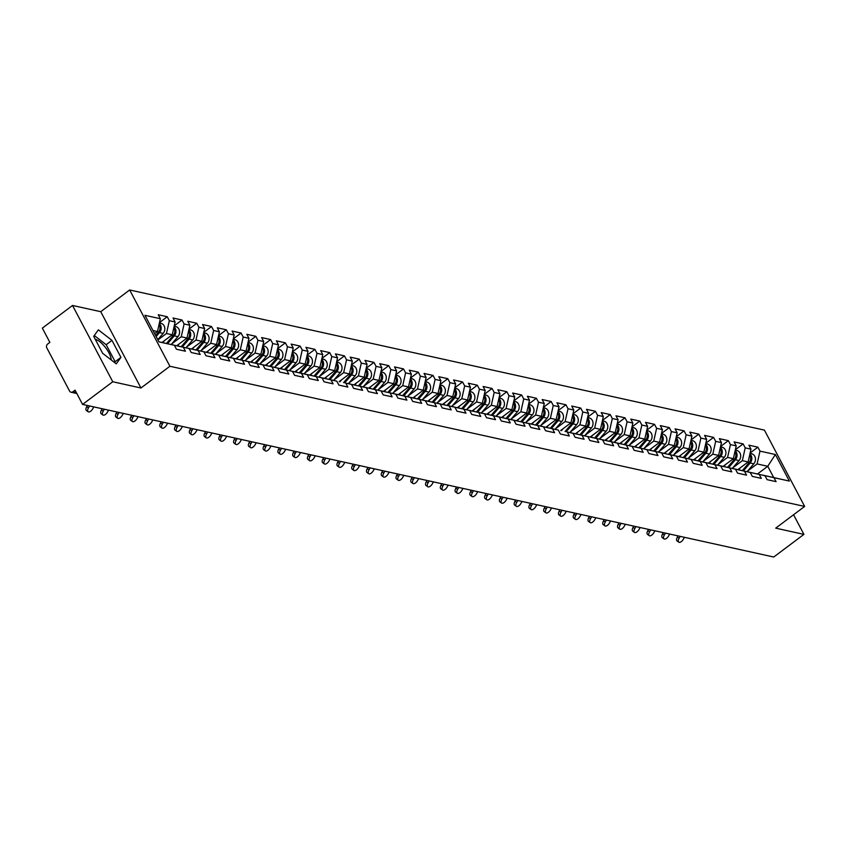 <?xml version="1.0" encoding="UTF-8"?>
<svg xmlns="http://www.w3.org/2000/svg" width="847" height="847" viewBox="0 0 847 847"><rect width="100%" height="100%" fill="white"/><g stroke="black" fill="none" stroke-linecap="round" stroke-linejoin="round"><path stroke-width="1.27" d="M111.211 359.943A14.473 5.368 53.1 0 0 105.483 347.535A14.473 5.368 53.1 0 0 95.256 339.298M72.524 305.46L112.757 381.753L140.962 387.99L100.74 311.685L72.524 305.46L42.35 328.117L49.867 342.379L47.665 344.041A2.785 2.372 -77.5 0 0 46.807 347.873L69.57 391.06A2.785 2.372 -77.5 0 0 72.853 391.801L75.055 390.149L82.572 404.411L773.735 557.03L803.919 534.383L793.565 514.743M100.74 311.685L129.676 289.97L764.428 430.128L804.65 506.432L169.898 366.264L129.676 289.97M154.63 333.654L157.478 331.516L160.348 318.716L144.964 315.317L158.961 341.87L174.344 345.269L176.441 349.239L185.429 351.219L183.333 347.249L172.386 344.824M160.348 318.716L158.251 314.745L167.251 316.736L159.49 322.559M157.934 339.912L166.467 333.506L169.336 320.706L167.251 316.736M169.336 320.706L175.117 321.976L173.021 318.006L182.01 319.997L174.249 325.82M171.655 343.956L181.237 336.767L184.106 323.967L182.01 319.997M184.106 323.967L189.876 325.237L187.79 321.267L196.779 323.258L189.019 329.081M186.425 347.217L196.006 340.028L198.876 327.228L196.779 323.258M198.876 327.228L204.646 328.498L202.549 324.528L211.549 326.519L203.788 332.342M201.194 350.478L210.765 343.289L213.635 330.489L211.549 326.519M213.635 330.489L219.415 331.759L217.319 327.789L226.308 329.779L218.547 335.603M215.953 353.739L225.535 346.55L228.404 333.739L226.308 329.779M228.404 333.739L234.174 335.02L232.089 331.05L241.077 333.04L233.317 338.864M230.723 357L240.304 349.811L243.174 337L241.077 333.04M243.174 337L248.944 338.281L246.848 334.311L255.847 336.301L248.086 342.124M245.492 360.261L255.063 353.072L257.933 340.261L255.847 336.301M257.933 340.261L263.713 341.542L261.617 337.572L270.606 339.562L262.845 345.385M260.251 363.522L269.833 356.333L272.702 343.522L270.606 339.562M272.702 343.522L278.472 344.803L276.387 340.833L285.375 342.823L277.615 348.646M275.021 366.783L284.603 359.594L287.472 346.783L285.375 342.823M287.472 346.783L293.242 348.064L291.146 344.094L300.145 346.084L292.384 351.907M289.79 370.044L299.362 362.844L302.231 350.044L300.145 346.084M302.231 350.044L308.012 351.325L305.915 347.355L314.904 349.345L307.143 355.168M304.549 373.305L314.131 366.105L317 353.305L314.904 349.345M317 353.305L322.771 354.586L320.685 350.616L329.674 352.606L321.913 358.429M319.319 376.566L328.901 369.366L331.77 356.566L329.674 352.606M331.77 356.566L337.54 357.847L335.444 353.877L344.443 355.867L336.683 361.69M334.089 379.827L343.66 372.627L346.529 359.827L344.443 355.867M346.529 359.827L352.31 361.108L350.213 357.138L359.202 359.117L351.441 364.951M348.848 383.088L358.429 375.888L361.298 363.088L359.202 359.117M361.298 363.088L367.069 364.369L364.983 360.399L373.972 362.378L366.211 368.212M363.617 386.348L373.199 379.149L376.068 366.349L373.972 362.378M376.068 366.349L381.838 367.63L379.742 363.659L388.741 365.639L380.981 371.473M378.387 389.609L387.958 382.41L390.827 369.61L388.741 365.639M390.827 369.61L396.608 370.891L394.511 366.92L403.5 368.9L395.74 374.734M393.146 392.86L402.727 385.671L405.597 372.871L403.5 368.9M405.597 372.871L411.367 374.152L409.281 370.181L418.27 372.161L410.509 377.995M407.915 396.121L417.497 388.932L420.366 376.132L418.27 372.161M420.366 376.132L426.136 377.413L424.04 373.442L433.039 375.422L425.279 381.256M422.685 399.382L432.256 392.193L435.125 379.392L433.039 375.422M435.125 379.392L440.906 380.663L438.81 376.703L447.798 378.683L440.038 384.517M437.444 402.643L447.025 395.454L449.895 382.653L447.798 378.683M449.895 382.653L455.665 383.924L453.579 379.964L462.568 381.944L454.807 387.778M452.213 405.904L461.795 398.715L464.664 385.914L462.568 381.944M464.664 385.914L470.434 387.185L468.338 383.225L477.337 385.205L469.577 391.039M466.983 409.165L476.554 401.976L479.423 389.175L477.337 385.205M479.423 389.175L485.204 390.446L483.108 386.486L492.096 388.466L484.336 394.289M481.742 412.425L491.324 405.237L494.193 392.436L492.096 388.466M494.193 392.436L499.963 393.707L497.877 389.747L506.866 391.727L499.105 397.55M496.511 415.686L506.093 408.498L508.962 395.697L506.866 391.727M508.962 395.697L514.732 396.968L512.636 393.008L521.636 394.988L513.875 400.811M511.27 418.947L520.852 411.758L523.721 398.958L521.636 394.988M523.721 398.958L529.502 400.229L527.406 396.269L536.395 398.249L528.634 404.072M526.04 422.208L535.622 415.019L538.491 402.219L536.395 398.249M538.491 402.219L544.261 403.49L542.175 399.53L551.164 401.51L543.403 407.333M540.81 425.469L550.391 418.28L553.25 405.48L551.164 401.51M553.25 405.48L559.031 406.751L556.934 402.78L565.934 404.771L558.173 410.594M555.568 428.73L565.15 421.541L568.019 408.741L565.934 404.771M568.019 408.741L573.8 410.012L571.704 406.041L580.693 408.032L572.932 413.855M570.338 431.991L579.92 424.802L582.789 412.002L580.693 408.032M582.789 412.002L588.559 413.272L586.473 409.302L595.462 411.293L587.702 417.116M585.108 435.252L594.689 428.063L597.548 415.263L595.462 411.293M597.548 415.263L603.329 416.533L601.232 412.563L610.232 414.554L602.461 420.377M599.867 438.513L609.448 431.324L612.317 418.524L610.232 414.554M612.317 418.524L618.088 419.794L616.002 415.824L624.991 417.815L617.23 423.638M614.636 441.774L624.218 434.585L627.087 421.785L624.991 417.815M627.087 421.785L632.857 423.055L630.771 419.085L639.76 421.075L632 426.899M629.406 445.035L638.987 437.846L641.846 425.046L639.76 421.075M641.846 425.046L647.627 426.316L645.53 422.346L654.53 424.336L646.759 430.16M644.165 448.296L653.746 441.107L656.616 428.307L654.53 424.336M656.616 428.307L662.386 429.577L660.3 425.607L669.289 427.597L661.528 433.42M658.934 451.557L668.516 444.368L671.385 431.568L669.289 427.597M671.385 431.568L677.155 432.838L675.07 428.868L684.058 430.858L676.298 436.681M673.704 454.818L683.285 447.629L686.144 434.829L684.058 430.858M686.144 434.829L691.925 436.099L689.829 432.129L698.828 434.119L691.057 439.942M688.463 458.079L698.044 450.89L700.914 438.079L698.828 434.119M700.914 438.079L706.684 439.36L704.598 435.39L713.587 437.38L705.826 443.203M703.232 461.34L712.814 454.151L715.683 441.34L713.587 437.38M715.683 441.34L721.453 442.621L719.368 438.651L728.356 440.641L720.596 446.464M718.002 464.601L727.584 457.412L730.442 444.601L728.356 440.641M730.442 444.601L736.223 445.882L734.127 441.912L743.126 443.902L735.355 449.725M732.761 467.862L742.343 460.673L745.212 447.862L743.126 443.902M745.212 447.862L750.982 449.143L748.896 445.173L757.885 447.163L750.124 452.986M747.53 471.123L757.112 463.934L759.981 451.123L757.885 447.163M759.981 451.123L775.365 454.521L789.362 481.075L763.02 475.252M183.333 347.249L189.114 348.53L191.2 352.5L200.199 354.48L198.103 350.51L203.873 351.791L205.969 355.761L214.958 357.741L212.872 353.771L218.642 355.052L220.739 359.012L229.728 361.002L227.631 357.032L233.412 358.313L235.498 362.272L244.497 364.263L242.401 360.293L248.171 361.574L250.267 365.533L259.256 367.524L257.17 363.554L262.941 364.835L265.037 368.794L274.026 370.785L271.929 366.815L277.71 368.096L279.796 372.055L288.795 374.046L286.699 370.075L292.469 371.357L294.565 375.316L303.554 377.307L301.468 373.336L307.239 374.618L309.335 378.577L318.324 380.568L316.227 376.597L322.008 377.878L324.094 381.838L333.093 383.829L330.997 379.858L336.767 381.139L338.864 385.099L347.852 387.09L345.767 383.119L351.537 384.39L353.633 388.36L362.622 390.351L360.526 386.38L366.306 387.651L368.392 391.621L377.391 393.611L375.295 389.641L381.065 390.912L383.162 394.882L392.15 396.872L390.065 392.902L395.835 394.173L397.931 398.143L406.92 400.133L404.824 396.163L410.604 397.434L412.69 401.404L421.69 403.394L419.593 399.424L425.363 400.695L427.46 404.665L436.449 406.655L434.363 402.685L440.133 403.955L442.229 407.926L451.218 409.916L449.122 405.946L454.903 407.216L456.988 411.187L465.988 413.177L463.891 409.207L469.662 410.477L471.758 414.448L480.747 416.438L478.661 412.468L484.431 413.738L486.527 417.709L495.516 419.689L493.42 415.729L499.201 416.999L501.286 420.97L510.286 422.949L508.189 418.99L513.96 420.26L516.056 424.231L525.045 426.21L522.959 422.251L528.729 423.521L530.825 427.491L539.814 429.471L537.718 425.512L543.499 426.782L545.584 430.752L554.584 432.732L552.488 428.773L558.258 430.043L560.354 434.013L569.343 435.993L567.257 432.034L573.027 433.304L575.124 437.274L584.112 439.254L582.016 435.294L587.797 436.565L589.883 440.535L598.882 442.515L596.786 438.555L602.556 439.826L604.652 443.796L613.641 445.776L611.555 441.806L617.325 443.087L619.422 447.057L628.41 449.037L626.314 445.067L632.095 446.348L634.181 450.318L643.18 452.298L641.084 448.328L646.854 449.609L648.95 453.579L657.939 455.559L655.853 451.589L661.623 452.87L663.72 456.84L672.709 458.82L670.612 454.85L676.393 456.131L678.479 460.101L687.478 462.081L685.382 458.111L691.152 459.392L693.248 463.351L702.237 465.342L700.151 461.371L705.922 462.653L708.018 466.612L717.007 468.603L714.91 464.632L720.691 465.914L722.777 469.873L731.776 471.864L729.68 467.893L735.45 469.174L737.546 473.134L746.535 475.125L744.449 471.154L750.22 472.435L752.316 476.395L761.305 478.386L759.208 474.415L764.989 475.696L767.075 479.656L776.074 481.647L773.978 477.676M161.978 342.484L172.248 334.777L166.467 333.506M172.428 344.793L189.114 348.53M172.248 334.777L175.117 321.976M176.737 345.745L187.007 338.038L181.237 336.767M198.103 350.51L187.155 348.085M187.187 348.053L203.873 351.791M187.007 338.038L189.876 325.237M191.507 349.006L201.777 341.299L196.006 340.028M212.872 353.771L201.914 351.346M201.957 351.314L218.642 355.052M201.777 341.299L204.646 328.498M206.276 352.267L216.546 344.56L210.765 343.289M227.631 357.032L216.684 354.607M216.726 354.575L233.412 358.313M216.546 344.56L219.415 331.759M221.035 355.528L231.305 347.821L225.535 346.55M242.401 360.293L231.453 357.868M231.485 357.836L248.171 361.574M231.305 347.821L234.174 335.02M235.805 358.789L246.075 351.082L240.304 349.811M257.17 363.554L246.212 361.129M246.255 361.097L262.941 364.835M246.075 351.082L248.944 338.281M250.574 362.05L260.844 354.342L255.063 353.072M271.929 366.815L260.982 364.39M261.024 364.358L277.71 368.096M260.844 354.342L263.713 341.542M265.333 365.311L275.603 357.603L269.833 356.333M286.699 370.075L275.751 367.651M275.783 367.619L292.469 371.357M275.603 357.603L278.472 344.803M280.103 368.572L290.373 360.864L284.603 359.594M301.468 373.336L290.51 370.912M290.553 370.88L307.239 374.618M290.373 360.864L293.242 348.064M294.872 371.833L305.142 364.125L299.362 362.844M316.227 376.597L305.28 374.173M305.322 374.141L322.008 377.878M305.142 364.125L308.012 351.325M309.631 375.094L319.901 367.386L314.131 366.105M330.997 379.858L320.05 377.434M320.081 377.402L336.767 381.139M319.901 367.386L322.771 354.586M324.401 378.355L334.671 370.647L328.901 369.366M345.767 383.119L351.537 384.39M334.671 370.647L337.54 357.847M339.171 381.616L349.44 373.908L343.66 372.627M360.526 386.38L349.578 383.956M349.62 383.924L366.306 387.651M349.44 373.908L352.31 361.108M353.93 384.877L364.199 377.169L358.429 375.888M375.295 389.641L364.348 387.217M364.379 387.185L381.065 390.912M364.199 377.169L367.069 364.369M368.699 388.138L378.969 380.43L373.199 379.149M390.065 392.902L379.107 390.478M379.149 390.446L395.835 394.173M378.969 380.43L381.838 367.63M383.469 391.399L393.739 383.691L387.958 382.41M404.824 396.163L393.876 393.739M393.919 393.707L410.604 397.434M393.739 383.691L396.608 370.891M398.228 394.66L408.498 386.952L402.727 385.671M419.593 399.424L408.646 396.999M408.678 396.968L425.363 400.695M408.498 386.952L411.367 374.152M412.997 397.921L423.267 390.213L417.497 388.932M434.363 402.685L423.405 400.26M423.447 400.229L440.133 403.955M423.267 390.213L426.136 377.413M427.767 401.182L438.037 393.474L432.256 392.193M449.122 405.946L438.174 403.521M438.217 403.49L454.903 407.216M438.037 393.474L440.906 380.663M442.526 404.443L452.796 396.735L447.025 395.454M463.891 409.207L452.944 406.782M452.976 406.751L469.662 410.477M452.796 396.735L455.665 383.924M457.295 407.703L467.565 399.996L461.795 398.715M478.661 412.468L467.703 410.043M467.745 410.012L484.431 413.738M467.565 399.996L470.434 387.185M472.065 410.964L482.335 403.257L476.554 401.976M493.42 415.729L482.472 413.294M482.515 413.272L499.201 416.999M482.335 403.257L485.204 390.446M486.824 414.225L497.094 406.507L491.324 405.237M508.189 418.99L497.242 416.555M497.274 416.533L513.96 420.26M497.094 406.507L499.963 393.707M501.593 417.486L511.863 409.768L506.093 408.498M522.959 422.251L512.001 419.816M512.043 419.794L528.729 423.521M511.863 409.768L514.732 396.968M516.363 420.747L526.633 413.029L520.852 411.758M537.718 425.512L526.77 423.077M526.813 423.055L543.499 426.782M526.633 413.029L529.502 400.229M531.122 424.008L541.392 416.29L535.622 415.019M552.488 428.773L541.54 426.337M541.572 426.316L558.258 430.043M541.392 416.29L544.261 403.49M545.892 427.269L556.161 419.551L550.391 418.28M567.257 432.034L573.027 433.304M556.161 419.551L559.031 406.751M560.661 430.52L570.931 422.812L565.15 421.541M582.016 435.294L571.069 432.859M571.111 432.828L587.797 436.565M570.931 422.812L573.8 410.012M575.42 433.78L585.69 426.073L579.92 424.802M596.786 438.555L585.828 436.12M585.87 436.089L602.556 439.826M585.69 426.073L588.559 413.272M590.19 437.041L600.459 429.334L594.689 428.063M611.555 441.806L600.597 439.381M600.639 439.349L617.325 443.087M600.459 429.334L603.329 416.533M604.959 440.302L615.229 432.595L609.448 431.324M626.314 445.067L615.367 442.642M615.409 442.61L632.095 446.348M615.229 432.595L618.088 419.794M619.718 443.563L629.988 435.856L624.218 434.585M641.084 448.328L630.126 445.903M630.168 445.871L646.854 449.609M629.988 435.856L632.857 423.055M634.488 446.824L644.758 439.117L638.987 437.846M655.853 451.589L644.895 449.164M644.938 449.132L661.623 452.87M644.758 439.117L647.627 426.316M649.257 450.085L659.527 442.378L653.746 441.107M670.612 454.85L659.665 452.425M659.707 452.393L676.393 456.131M659.527 442.378L662.386 429.577M664.016 453.346L674.286 445.638L668.516 444.368M685.382 458.111L674.424 455.686M674.466 455.654L691.152 459.392M674.286 445.638L677.155 432.838M678.786 456.607L689.056 448.899L683.285 447.629M700.151 461.371L689.193 458.947M689.236 458.915L705.922 462.653M689.056 448.899L691.925 436.099M693.555 459.868L703.825 452.16L698.044 450.89M714.91 464.632L703.963 462.208M704.005 462.176L720.691 465.914M703.825 452.16L706.684 439.36M708.314 463.129L718.584 455.421L712.814 454.151M729.68 467.893L718.722 465.469M718.764 465.437L735.45 469.174M718.584 455.421L721.453 442.621M723.084 466.39L733.354 458.682L727.584 457.412M744.449 471.154L733.491 468.73M733.534 468.698L750.22 472.435M733.354 458.682L736.223 445.882M737.853 469.651L748.123 461.943L742.343 460.673M759.208 474.415L748.261 471.991M748.303 471.959L764.989 475.696M748.123 461.943L750.982 449.143M757.472 474.002L767.763 466.284L757.112 463.934M763.062 475.22L773.713 477.57L767.763 466.284L775.365 454.521M789.362 481.075L773.713 477.57M112.757 381.753L82.572 404.411M140.962 387.99L169.898 366.264M804.65 506.432L775.714 528.147L803.919 534.383M157.478 331.516L152.979 330.521M158.94 341.817L174.344 345.269M111.963 340.367L98.347 329.843L93.699 336.333L102.667 353.337L116.283 363.85L120.93 357.37L111.963 340.367L106.182 344.708L94.282 335.518M114.557 362.527L115.139 361.711L106.182 344.708M115.139 361.711L120.93 357.37M678.775 542.175L677.071 540.937A4.171 2.043 -54.1 0 1 677.388 537.093L679.093 538.321A4.171 2.043 125.9 0 0 678.775 542.175A4.171 2.043 125.9 0 0 683.349 539.264L684.471 537.326M678.066 535.907L677.388 537.093M679.093 538.321L680.205 536.384M749.722 454.797A6.12 5.22 102.5 0 1 749.023 462.769L742.258 470.636M740.447 467.703L738.626 469.82M749.913 453.939A6.12 5.22 102.5 0 1 750.167 463.023L743.391 470.89M750.04 453.378L751.522 453.706A6.12 5.22 102.5 0 1 755.302 457.782A6.12 5.22 102.5 0 1 753.809 463.828L747.022 471.715M664.006 538.914L662.301 537.676A4.171 2.043 -54.1 0 1 662.619 533.832L664.323 535.06A4.171 2.043 125.9 0 0 664.006 538.914A4.171 2.043 125.9 0 0 668.579 536.003L669.702 534.065M663.307 532.647L662.619 533.832M664.323 535.06L665.446 533.123M649.236 535.653L647.532 534.415A4.171 2.043 -54.1 0 1 647.86 530.571L649.554 531.8A4.171 2.043 125.9 0 0 649.236 535.653A4.171 2.043 125.9 0 0 653.82 532.742L654.932 530.804M648.537 529.386L647.86 530.571M649.554 531.8L650.676 529.862M634.477 532.392L632.773 531.154A4.171 2.043 -54.1 0 1 633.09 527.31L634.795 528.539A4.171 2.043 125.9 0 0 634.477 532.392A4.171 2.043 125.9 0 0 639.051 529.481L640.173 527.543M633.768 526.125L633.09 527.31M634.795 528.539L635.906 526.601M619.708 529.131L618.003 527.893A4.171 2.043 -54.1 0 1 618.321 524.049L620.025 525.278A4.171 2.043 125.9 0 0 619.708 529.131A4.171 2.043 125.9 0 0 624.281 526.22L625.404 524.282M619.009 522.864L618.321 524.049M620.025 525.278L621.147 523.34M604.938 525.871L603.233 524.632A4.171 2.043 -54.1 0 1 603.562 520.789L605.256 522.017A4.171 2.043 125.9 0 0 604.938 525.871A4.171 2.043 125.9 0 0 609.522 522.959L610.634 521.021M604.239 519.603L603.562 520.789M605.256 522.017L606.378 520.079M734.952 451.536A6.12 5.22 102.5 0 1 734.264 459.508L727.488 467.375M725.678 464.442L723.857 466.559M735.143 450.678A6.12 5.22 102.5 0 1 735.397 459.762L728.621 467.629M735.27 450.117L736.752 450.445A6.12 5.22 102.5 0 1 740.532 454.521A6.12 5.22 102.5 0 1 739.039 460.567L732.253 468.455M720.194 448.275A6.12 5.22 102.5 0 1 719.495 456.247L712.729 464.114M710.919 461.181L709.087 463.298M720.384 447.417A6.12 5.22 102.5 0 1 720.628 456.501L713.862 464.368M720.501 446.856L721.983 447.184A6.12 5.22 102.5 0 1 725.763 451.26A6.12 5.22 102.5 0 1 724.28 457.306L717.494 465.194M705.424 445.014A6.12 5.22 102.5 0 1 704.725 452.986L697.96 460.853M696.149 457.92L694.328 460.037M705.615 444.156A6.12 5.22 102.5 0 1 705.869 453.24L699.093 461.107M705.742 443.595L707.224 443.923A6.12 5.22 102.5 0 1 711.004 447.999A6.12 5.22 102.5 0 1 709.511 454.045L702.724 461.933M690.654 441.753A6.12 5.22 102.5 0 1 689.966 449.725L683.19 457.592M681.38 454.659L679.559 456.777M690.845 440.895A6.12 5.22 102.5 0 1 691.099 449.979L684.323 457.846M690.972 440.334L692.454 440.662A6.12 5.22 102.5 0 1 696.234 444.739A6.12 5.22 102.5 0 1 694.741 450.784L687.955 458.672M675.895 438.492A6.12 5.22 102.5 0 1 675.197 446.464L668.431 454.331M666.621 451.398L664.789 453.516M676.086 437.634A6.12 5.22 102.5 0 1 676.33 446.718L669.564 454.595M676.213 437.073L677.685 437.401A6.12 5.22 102.5 0 1 681.464 441.478A6.12 5.22 102.5 0 1 679.982 447.523L673.196 455.411M590.179 522.61L588.474 521.371A4.171 2.043 -54.1 0 1 588.792 517.528L590.497 518.756A4.171 2.043 125.9 0 0 590.179 522.61A4.171 2.043 125.9 0 0 594.753 519.698L595.875 517.761M589.47 516.342L588.792 517.528M590.497 518.756L591.619 516.818M661.126 435.231A6.12 5.22 102.5 0 1 660.427 443.203L653.662 451.07M651.851 448.137L650.03 450.255M661.316 434.373A6.12 5.22 102.5 0 1 661.571 443.457L654.795 451.335M661.443 433.812L662.926 434.14A6.12 5.22 102.5 0 1 666.705 438.217A6.12 5.22 102.5 0 1 665.213 444.262L658.426 452.15M575.409 519.349L573.705 518.12A4.171 2.043 -54.1 0 1 574.022 514.267L575.727 515.495A4.171 2.043 125.9 0 0 575.409 519.349A4.171 2.043 125.9 0 0 579.983 516.437L581.106 514.5M574.711 513.081L574.022 514.267M575.727 515.495L576.849 513.557M646.356 431.97A6.12 5.22 102.5 0 1 645.668 439.942L638.892 447.819M637.082 444.876L635.261 446.994M646.547 431.112A6.12 5.22 102.5 0 1 646.801 440.196L640.025 448.074M646.674 430.551L648.156 430.879A6.12 5.22 102.5 0 1 651.936 434.956A6.12 5.22 102.5 0 1 650.443 441.001L643.656 448.889M560.64 516.088L558.935 514.86A4.171 2.043 -54.1 0 1 559.264 511.006L560.958 512.234A4.171 2.043 125.9 0 0 560.64 516.088A4.171 2.043 125.9 0 0 565.224 513.176L566.336 511.239M559.941 509.82L559.264 511.006M560.958 512.234L562.08 510.296M631.597 428.709A6.12 5.22 102.5 0 1 630.899 436.681L624.133 444.559M622.323 441.615L620.491 443.743M631.788 427.851A6.12 5.22 102.5 0 1 632.031 436.936L625.266 444.813M631.915 427.29L633.387 427.619A6.12 5.22 102.5 0 1 637.166 431.695A6.12 5.22 102.5 0 1 635.684 437.74L628.898 445.628M545.881 512.827L544.176 511.599A4.171 2.043 -54.1 0 1 544.494 507.745L546.199 508.973A4.171 2.043 125.9 0 0 545.881 512.827A4.171 2.043 125.9 0 0 550.455 509.915L551.577 507.978M545.172 506.559L544.494 507.745M546.199 508.973L547.321 507.035M616.828 425.448A6.12 5.22 102.5 0 1 616.129 433.42L609.364 441.298M607.553 438.354L605.732 440.482M617.018 424.601A6.12 5.22 102.5 0 1 617.272 433.675L610.496 441.552M617.145 424.029L618.628 424.358A6.12 5.22 102.5 0 1 622.407 428.434A6.12 5.22 102.5 0 1 620.915 434.479L614.128 442.367M531.111 509.566L529.407 508.338A4.171 2.043 -54.1 0 1 529.724 504.484L531.429 505.712A4.171 2.043 125.9 0 0 531.111 509.566A4.171 2.043 125.9 0 0 535.685 506.654L536.807 504.717M530.413 503.298L529.724 504.484M531.429 505.712L532.551 503.774M602.058 422.187A6.12 5.22 102.5 0 1 601.37 430.16L594.594 438.037M592.784 435.093L590.962 437.221M602.249 421.34A6.12 5.22 102.5 0 1 602.503 430.414L595.727 438.291M602.376 420.768L603.858 421.097A6.12 5.22 102.5 0 1 607.638 425.173A6.12 5.22 102.5 0 1 606.145 431.218L599.358 439.106M516.342 506.305L514.637 505.077A4.171 2.043 -54.1 0 1 514.965 501.223L516.659 502.451A4.171 2.043 125.9 0 0 516.342 506.305A4.171 2.043 125.9 0 0 520.926 503.393L522.038 501.456M515.643 500.037L514.965 501.223M516.659 502.451L517.782 500.513M587.299 418.926A6.12 5.22 102.5 0 1 586.6 426.899L579.835 434.776M578.025 431.832L576.193 433.96M587.49 418.079A6.12 5.22 102.5 0 1 587.733 427.153L580.968 435.03M587.617 417.507L589.089 417.836A6.12 5.22 102.5 0 1 592.879 421.912A6.12 5.22 102.5 0 1 591.386 427.957L584.599 435.845M501.583 503.044L499.878 501.816A4.171 2.043 -54.1 0 1 500.196 497.962L501.9 499.19A4.171 2.043 125.9 0 0 501.583 503.044A4.171 2.043 125.9 0 0 506.157 500.132L507.279 498.195M500.873 496.776L500.196 497.962M501.9 499.19L503.023 497.253M572.53 415.665A6.12 5.22 102.5 0 1 571.831 423.638L565.065 431.515M563.255 428.571L561.434 430.7M572.72 414.818A6.12 5.22 102.5 0 1 572.974 423.892L566.198 431.769M572.847 414.247L574.33 414.575A6.12 5.22 102.5 0 1 578.109 418.651A6.12 5.22 102.5 0 1 576.616 424.696L569.83 432.584M486.813 499.783L485.109 498.555A4.171 2.043 -54.1 0 1 485.426 494.701L487.131 495.929A4.171 2.043 125.9 0 0 486.813 499.783A4.171 2.043 125.9 0 0 491.387 496.871L492.509 494.934M486.114 493.515L485.426 494.701M487.131 495.929L488.253 493.992M557.76 412.404A6.12 5.22 102.5 0 1 557.072 420.377L550.296 428.254M548.485 425.31L546.664 427.439M557.951 411.557A6.12 5.22 102.5 0 1 558.205 420.631L551.429 428.508M558.078 410.986L559.56 411.314A6.12 5.22 102.5 0 1 563.34 415.39A6.12 5.22 102.5 0 1 561.847 421.435L555.06 429.323M472.044 496.522L470.339 495.294A4.171 2.043 -54.1 0 1 470.667 491.44L472.361 492.668A4.171 2.043 125.9 0 0 472.044 496.522A4.171 2.043 125.9 0 0 476.628 493.61L477.75 491.673M471.345 490.254L470.667 491.44M472.361 492.668L473.484 490.731M543.001 409.143A6.12 5.22 102.5 0 1 542.302 417.116L535.537 424.993M533.726 422.05L531.895 424.178M543.192 408.296A6.12 5.22 102.5 0 1 543.435 417.37L536.67 425.247M543.319 407.725L544.79 408.053A6.12 5.22 102.5 0 1 548.581 412.129A6.12 5.22 102.5 0 1 547.088 418.174L540.301 426.062M457.285 493.261L455.58 492.033A4.171 2.043 -54.1 0 1 455.898 488.179L457.602 489.418A4.171 2.043 125.9 0 0 457.285 493.261A4.171 2.043 125.9 0 0 461.859 490.349L462.981 488.412M456.575 487.004L455.898 488.179M457.602 489.418L458.725 487.47M528.232 405.882A6.12 5.22 102.5 0 1 527.533 413.855L520.767 421.732M518.957 418.789L517.136 420.917M528.422 405.035A6.12 5.22 102.5 0 1 528.676 414.109L521.9 421.986M528.549 404.464L530.031 404.792A6.12 5.22 102.5 0 1 533.811 408.868A6.12 5.22 102.5 0 1 532.318 414.914L525.532 422.801M442.515 490L440.811 488.772A4.171 2.043 -54.1 0 1 441.128 484.918L442.833 486.157A4.171 2.043 125.9 0 0 442.515 490A4.171 2.043 125.9 0 0 447.089 487.089L448.211 485.151M441.816 483.743L441.128 484.918M442.833 486.157L443.955 484.209M513.462 402.621A6.12 5.22 102.5 0 1 512.774 410.594L505.998 418.471M504.187 415.528L502.366 417.656M513.653 401.774A6.12 5.22 102.5 0 1 513.907 410.848L507.131 418.725M513.78 401.203L515.262 401.531A6.12 5.22 102.5 0 1 519.042 405.607A6.12 5.22 102.5 0 1 517.549 411.653L510.762 419.54M427.746 486.739L426.052 485.511A4.171 2.043 -54.1 0 1 426.369 481.657L428.063 482.896A4.171 2.043 125.9 0 0 427.746 486.739A4.171 2.043 125.9 0 0 432.33 483.828L433.452 481.89M427.047 480.482L426.369 481.657M428.063 482.896L429.185 480.948M498.703 399.361A6.12 5.22 102.5 0 1 498.004 407.333L491.239 415.21M489.428 412.267L487.597 414.395M498.894 398.514A6.12 5.22 102.5 0 1 499.137 407.587L492.372 415.464M499.021 397.952L500.492 398.27A6.12 5.22 102.5 0 1 504.283 402.346A6.12 5.22 102.5 0 1 502.79 408.392L496.003 416.279M412.987 483.478L411.282 482.25A4.171 2.043 -54.1 0 1 411.6 478.396L413.304 479.635A4.171 2.043 125.9 0 0 412.987 483.478A4.171 2.043 125.9 0 0 417.56 480.567L418.683 478.629M412.277 477.221L411.6 478.396M413.304 479.635L414.427 477.687M398.217 480.217L396.512 478.989A4.171 2.043 -54.1 0 1 396.83 475.135L398.535 476.374A4.171 2.043 125.9 0 0 398.217 480.217A4.171 2.043 125.9 0 0 402.791 477.306L403.913 475.368M397.518 473.96L396.83 475.135M398.535 476.374L399.657 474.426M383.447 476.956L381.753 475.728A4.171 2.043 -54.1 0 1 382.071 471.874L383.765 473.113A4.171 2.043 125.9 0 0 383.447 476.956A4.171 2.043 125.9 0 0 388.032 474.055L389.154 472.107M382.749 470.699L382.071 471.874M383.765 473.113L384.887 471.165M368.689 473.695L366.984 472.467A4.171 2.043 -54.1 0 1 367.302 468.613L369.006 469.852A4.171 2.043 125.9 0 0 368.689 473.695A4.171 2.043 125.9 0 0 373.262 470.794L374.385 468.846M367.979 467.438L367.302 468.613M369.006 469.852L370.128 467.904M353.919 470.434L352.214 469.206A4.171 2.043 -54.1 0 1 352.532 465.352L354.237 466.591A4.171 2.043 125.9 0 0 353.919 470.434A4.171 2.043 125.9 0 0 358.493 467.533L359.615 465.585M353.22 464.177L352.532 465.352M354.237 466.591L355.359 464.643M339.149 467.184L337.455 465.945A4.171 2.043 -54.1 0 1 337.773 462.091L339.478 463.33A4.171 2.043 125.9 0 0 339.149 467.184A4.171 2.043 125.9 0 0 343.734 464.272L344.856 462.324M338.451 460.916L337.773 462.091M339.478 463.33L340.589 461.382M324.39 463.923L322.686 462.684A4.171 2.043 -54.1 0 1 323.003 458.83L324.708 460.069A4.171 2.043 125.9 0 0 324.39 463.923A4.171 2.043 125.9 0 0 328.964 461.012L330.086 459.063M323.681 457.655L323.003 458.83M324.708 460.069L325.83 458.121M309.621 460.662L307.916 459.423A4.171 2.043 -54.1 0 1 308.234 455.57L309.938 456.808A4.171 2.043 125.9 0 0 309.621 460.662A4.171 2.043 125.9 0 0 314.195 457.751L315.317 455.802M308.922 454.394L308.234 455.57M309.938 456.808L311.061 454.86M294.851 457.401L293.157 456.162A4.171 2.043 -54.1 0 1 293.475 452.309L295.18 453.547A4.171 2.043 125.9 0 0 294.851 457.401A4.171 2.043 125.9 0 0 299.436 454.49L300.558 452.542M294.153 451.133L293.475 452.309M295.18 453.547L296.291 451.61M280.092 454.14L278.388 452.901A4.171 2.043 -54.1 0 1 278.705 449.048L280.41 450.286A4.171 2.043 125.9 0 0 280.092 454.14A4.171 2.043 125.9 0 0 284.666 451.229L285.788 449.281M279.383 447.872L278.705 449.048M280.41 450.286L281.532 448.349M265.323 450.879L263.618 449.641A4.171 2.043 -54.1 0 1 263.936 445.787L265.64 447.025A4.171 2.043 125.9 0 0 265.323 450.879A4.171 2.043 125.9 0 0 269.897 447.968L271.019 446.02M264.624 444.611L263.936 445.787M265.64 447.025L266.763 445.088M250.553 447.618L248.859 446.38A4.171 2.043 -54.1 0 1 249.177 442.526L250.881 443.764A4.171 2.043 125.9 0 0 250.553 447.618A4.171 2.043 125.9 0 0 255.138 444.707L256.26 442.759M249.854 441.351L249.177 442.526M250.881 443.764L251.993 441.827M235.794 444.357L234.09 443.119A4.171 2.043 -54.1 0 1 234.407 439.265L236.112 440.504A4.171 2.043 125.9 0 0 235.794 444.357A4.171 2.043 125.9 0 0 240.368 441.446L241.49 439.498M235.085 438.09L234.407 439.265M236.112 440.504L237.234 438.566M221.025 441.096L219.32 439.858A4.171 2.043 -54.1 0 1 219.638 436.014L221.342 437.243A4.171 2.043 125.9 0 0 221.025 441.096A4.171 2.043 125.9 0 0 225.609 438.185L226.721 436.247M220.326 434.829L219.638 436.014M221.342 437.243L222.465 435.305M206.255 437.835L204.561 436.597A4.171 2.043 -54.1 0 1 204.879 432.753L206.583 433.982A4.171 2.043 125.9 0 0 206.255 437.835A4.171 2.043 125.9 0 0 210.839 434.924L211.962 432.986M205.556 431.568L204.879 432.753M206.583 433.982L207.695 432.044M191.496 434.575L189.792 433.336A4.171 2.043 -54.1 0 1 190.109 429.493L191.814 430.721A4.171 2.043 125.9 0 0 191.496 434.575A4.171 2.043 125.9 0 0 196.07 431.663L197.192 429.725M190.787 428.307L190.109 429.493M191.814 430.721L192.936 428.783M176.727 431.314L175.022 430.075A4.171 2.043 -54.1 0 1 175.34 426.232L177.044 427.46A4.171 2.043 125.9 0 0 176.727 431.314A4.171 2.043 125.9 0 0 181.311 428.402L182.423 426.465M176.028 425.046L175.34 426.232M177.044 427.46L178.166 425.522M161.957 428.053L160.263 426.814A4.171 2.043 -54.1 0 1 160.581 422.971L162.285 424.199A4.171 2.043 125.9 0 0 161.957 428.053A4.171 2.043 125.9 0 0 166.541 425.141L167.664 423.204M161.258 421.785L160.581 422.971M162.285 424.199L163.397 422.261M147.198 424.792L145.493 423.553A4.171 2.043 -54.1 0 1 145.811 419.71L147.516 420.938A4.171 2.043 125.9 0 0 147.198 424.792A4.171 2.043 125.9 0 0 151.772 421.88L152.894 419.943M146.489 418.524L145.811 419.71M147.516 420.938L148.638 419M132.428 421.531L130.724 420.292A4.171 2.043 -54.1 0 1 131.041 416.449L132.746 417.677A4.171 2.043 125.9 0 0 132.428 421.531A4.171 2.043 125.9 0 0 137.013 418.619L138.125 416.682M131.73 415.263L131.041 416.449M132.746 417.677L133.868 415.739M117.659 418.27L115.965 417.031A4.171 2.043 -54.1 0 1 116.283 413.188L117.987 414.416A4.171 2.043 125.9 0 0 117.659 418.27A4.171 2.043 125.9 0 0 122.243 415.358L123.366 413.421M116.96 412.002L116.283 413.188M117.987 414.416L119.099 412.478M102.9 415.009L101.195 413.781A4.171 2.043 -54.1 0 1 101.513 409.927L103.218 411.155A4.171 2.043 125.9 0 0 102.9 415.009A4.171 2.043 125.9 0 0 107.474 412.097L108.596 410.16M102.191 408.741L101.513 409.927M103.218 411.155L104.34 409.217M88.13 411.748L86.426 410.52A4.171 2.043 -54.1 0 1 86.743 406.666L88.448 407.894A4.171 2.043 125.9 0 0 88.13 411.748A4.171 2.043 125.9 0 0 92.715 408.836L93.826 406.899M87.432 405.48L86.743 406.666M88.448 407.894L89.57 405.957M483.933 396.1A6.12 5.22 102.5 0 1 483.235 404.072L476.469 411.949M474.659 409.016L472.838 411.134M484.124 395.253A6.12 5.22 102.5 0 1 484.378 404.326L477.602 412.203M484.251 394.691L485.733 395.009A6.12 5.22 102.5 0 1 489.513 399.085A6.12 5.22 102.5 0 1 488.02 405.131L481.234 413.018M469.164 392.839A6.12 5.22 102.5 0 1 468.476 400.811L461.7 408.688M459.889 405.755L458.068 407.873M469.354 391.992A6.12 5.22 102.5 0 1 469.609 401.065L462.833 408.942M469.482 391.43L470.964 391.748A6.12 5.22 102.5 0 1 474.744 395.824A6.12 5.22 102.5 0 1 473.251 401.87L466.464 409.757M454.405 389.578A6.12 5.22 102.5 0 1 453.706 397.55L446.941 405.427M445.13 402.494L443.299 404.612M454.595 388.731A6.12 5.22 102.5 0 1 454.839 397.804L448.074 405.681M454.723 388.17L456.194 388.498A6.12 5.22 102.5 0 1 459.985 392.563A6.12 5.22 102.5 0 1 458.492 398.609L451.705 406.496M439.635 386.317A6.12 5.22 102.5 0 1 438.937 394.3L432.171 402.166M430.361 399.233L428.54 401.351M439.826 385.47A6.12 5.22 102.5 0 1 440.08 394.543L433.304 402.42M439.953 384.909L441.435 385.237A6.12 5.22 102.5 0 1 445.215 389.302A6.12 5.22 102.5 0 1 443.722 395.348L436.936 403.236M424.866 383.056A6.12 5.22 102.5 0 1 424.178 391.039L417.402 398.905M415.591 395.973L413.77 398.09M425.056 382.209A6.12 5.22 102.5 0 1 425.31 391.282L418.534 399.159M425.183 381.648L426.666 381.976A6.12 5.22 102.5 0 1 430.445 386.041A6.12 5.22 102.5 0 1 428.953 392.087L422.166 399.975M410.107 379.795A6.12 5.22 102.5 0 1 409.408 387.778L402.643 395.644M400.832 392.712L399.001 394.829M410.297 378.948A6.12 5.22 102.5 0 1 410.541 388.021L403.775 395.898M410.424 378.387L411.896 378.715A6.12 5.22 102.5 0 1 415.686 382.791A6.12 5.22 102.5 0 1 414.194 388.826L407.407 396.714M395.337 376.534A6.12 5.22 102.5 0 1 394.638 384.517L387.873 392.383M386.063 389.451L384.242 391.568M395.528 375.687A6.12 5.22 102.5 0 1 395.782 384.76L389.006 392.637M395.655 375.126L397.137 375.454A6.12 5.22 102.5 0 1 400.917 379.53A6.12 5.22 102.5 0 1 399.424 385.565L392.637 393.453M380.568 373.273A6.12 5.22 102.5 0 1 379.88 381.256L373.103 389.122M371.293 386.19L369.472 388.307M380.758 372.426A6.12 5.22 102.5 0 1 381.012 381.499L374.236 389.376M380.885 371.865L382.368 372.193A6.12 5.22 102.5 0 1 386.147 376.269A6.12 5.22 102.5 0 1 384.654 382.304L377.868 390.192M365.809 370.023A6.12 5.22 102.5 0 1 365.11 377.995L358.345 385.861M356.534 382.929L354.702 385.046M365.999 369.165A6.12 5.22 102.5 0 1 366.243 378.238L359.477 386.116M366.126 368.604L367.598 368.932A6.12 5.22 102.5 0 1 371.388 373.008A6.12 5.22 102.5 0 1 369.895 379.043L363.109 386.931M351.039 366.762A6.12 5.22 102.5 0 1 350.351 374.734L343.575 382.6M341.765 379.668L339.943 381.785M351.23 365.904A6.12 5.22 102.5 0 1 351.484 374.977L344.708 382.855M351.357 365.343L352.839 365.671A6.12 5.22 102.5 0 1 356.619 369.747A6.12 5.22 102.5 0 1 355.126 375.782L348.339 383.67M336.27 363.501A6.12 5.22 102.5 0 1 335.581 371.473L328.805 379.34M326.995 376.407L325.174 378.524M336.46 362.643A6.12 5.22 102.5 0 1 336.714 371.717L329.938 379.594M336.587 362.082L338.069 362.41A6.12 5.22 102.5 0 1 341.849 366.486A6.12 5.22 102.5 0 1 340.356 372.521L333.57 380.419M321.511 360.24A6.12 5.22 102.5 0 1 320.812 368.212L314.046 376.079M312.236 373.146L310.404 375.263M321.701 359.382A6.12 5.22 102.5 0 1 321.945 368.456L315.179 376.333M321.828 358.821L323.3 359.149A6.12 5.22 102.5 0 1 327.09 363.225A6.12 5.22 102.5 0 1 325.597 369.26L318.811 377.159M306.741 356.979A6.12 5.22 102.5 0 1 306.053 364.951L299.277 372.818M297.466 369.885L295.645 372.002M306.932 356.121A6.12 5.22 102.5 0 1 307.186 365.195L300.41 373.072M307.059 355.56L308.541 355.888A6.12 5.22 102.5 0 1 312.321 359.964A6.12 5.22 102.5 0 1 310.828 365.999L304.041 373.898M291.971 353.718A6.12 5.22 102.5 0 1 291.283 361.69L284.507 369.557M282.697 366.624L280.876 368.741M292.162 352.86A6.12 5.22 102.5 0 1 292.416 361.944L285.64 369.811M292.289 352.299L293.771 352.627A6.12 5.22 102.5 0 1 297.551 356.703A6.12 5.22 102.5 0 1 296.058 362.749L289.272 370.637M277.213 350.457A6.12 5.22 102.5 0 1 276.514 358.429L269.748 366.296M267.938 363.363L266.106 365.481M277.403 349.599A6.12 5.22 102.5 0 1 277.647 358.683L270.881 366.55M277.53 349.038L279.002 349.366A6.12 5.22 102.5 0 1 282.792 353.443A6.12 5.22 102.5 0 1 281.299 359.488L274.513 367.376M262.443 347.196A6.12 5.22 102.5 0 1 261.755 355.168L254.979 363.035M253.168 360.102L251.347 362.22M262.634 346.338A6.12 5.22 102.5 0 1 262.888 355.422L256.112 363.289M262.761 345.777L264.243 346.105A6.12 5.22 102.5 0 1 268.023 350.182A6.12 5.22 102.5 0 1 266.53 356.227L259.743 364.115M247.673 343.935A6.12 5.22 102.5 0 1 246.985 351.907L240.209 359.774M238.399 356.841L236.578 358.959M247.864 343.077A6.12 5.22 102.5 0 1 248.118 352.161L241.342 360.028M247.991 342.516L249.473 342.844A6.12 5.22 102.5 0 1 253.253 346.921A6.12 5.22 102.5 0 1 251.76 352.966L244.974 360.854M232.914 340.674A6.12 5.22 102.5 0 1 232.216 348.646L225.45 356.513M223.64 353.58L221.808 355.698M233.105 339.816A6.12 5.22 102.5 0 1 233.349 348.9L226.583 356.767M233.232 339.255L234.704 339.583A6.12 5.22 102.5 0 1 238.494 343.66A6.12 5.22 102.5 0 1 237.001 349.705L230.215 357.593M218.145 337.413A6.12 5.22 102.5 0 1 217.457 345.385L210.681 353.252M208.87 350.319L207.049 352.437M218.335 336.555A6.12 5.22 102.5 0 1 218.59 345.64L211.814 353.506M218.462 335.994L219.945 336.323A6.12 5.22 102.5 0 1 223.724 340.399A6.12 5.22 102.5 0 1 222.232 346.444L215.445 354.332M203.375 334.152A6.12 5.22 102.5 0 1 202.687 342.124L195.911 349.991M194.101 347.058L192.28 349.176M203.566 333.295A6.12 5.22 102.5 0 1 203.82 342.379L197.044 350.256M203.693 332.733L205.175 333.062A6.12 5.22 102.5 0 1 208.955 337.138A6.12 5.22 102.5 0 1 207.462 343.183L200.675 351.071M188.616 330.891A6.12 5.22 102.5 0 1 187.918 338.864L181.152 346.73M179.342 343.797L177.51 345.915M188.807 330.034A6.12 5.22 102.5 0 1 189.061 339.118L182.285 346.995M188.934 329.472L190.416 329.801A6.12 5.22 102.5 0 1 194.196 333.877A6.12 5.22 102.5 0 1 192.703 339.922L185.917 347.81M173.847 327.63A6.12 5.22 102.5 0 1 173.159 335.603L166.383 343.469M164.572 340.536L162.751 342.654M174.037 326.773A6.12 5.22 102.5 0 1 174.291 335.857L167.515 343.734M174.164 326.211L175.647 326.54A6.12 5.22 102.5 0 1 179.426 330.616A6.12 5.22 102.5 0 1 177.934 336.661L171.147 344.549M159.077 324.369A6.12 5.22 102.5 0 1 158.389 332.342L155.636 335.55M159.268 323.512A6.12 5.22 102.5 0 1 159.522 332.596L156.144 336.524M159.395 322.951L160.877 323.279A6.12 5.22 102.5 0 1 164.657 327.355A6.12 5.22 102.5 0 1 163.164 333.4L157.796 339.647M72.853 391.801L76.336 392.563M749.023 462.769L747.478 462.43M753.809 463.828L750.167 463.023M734.264 459.508L732.708 459.169M739.039 460.567L735.397 459.762M719.495 456.247L717.949 455.908M724.28 457.306L720.628 456.501M704.725 452.986L703.179 452.647M709.511 454.045L705.869 453.24M689.966 449.725L688.41 449.386M694.741 450.784L691.099 449.979M675.197 446.464L673.651 446.125M679.982 447.523L676.33 446.718M660.427 443.203L658.881 442.865M665.213 444.262L661.571 443.457M645.668 439.942L644.112 439.604M650.443 441.001L646.801 440.196M630.899 436.681L629.353 436.343M635.684 437.74L632.031 436.936M616.129 433.42L614.583 433.082M620.915 434.479L617.272 433.675M601.37 430.16L599.814 429.821M606.145 431.218L602.503 430.414M586.6 426.899L585.055 426.56M591.386 427.957L587.733 427.153M571.831 423.638L570.285 423.299M576.616 424.696L572.974 423.892M557.072 420.377L555.516 420.038M561.847 421.435L558.205 420.631M542.302 417.116L540.757 416.777M547.088 418.174L543.435 417.37M527.533 413.855L525.987 413.516M532.318 414.914L528.676 414.109M512.774 410.594L511.217 410.255M517.549 411.653L513.907 410.848M498.004 407.333L496.458 406.994M502.79 408.392L499.137 407.587M483.235 404.072L481.689 403.733M488.02 405.131L484.378 404.326M468.476 400.811L466.919 400.472M473.251 401.87L469.609 401.065M453.706 397.55L452.16 397.211M458.492 398.609L454.839 397.804M438.937 394.3L437.391 393.95M443.722 395.348L440.08 394.543M424.178 391.039L422.621 390.689M428.953 392.087L425.31 391.282M409.408 387.778L407.862 387.428M414.194 388.826L410.541 388.021M394.638 384.517L393.093 384.167M399.424 385.565L395.782 384.76M379.88 381.256L378.323 380.906M384.654 382.304L381.012 381.499M365.11 377.995L363.564 377.646M369.895 379.043L366.243 378.238M350.351 374.734L348.795 374.385M355.126 375.782L351.484 374.977M335.581 371.473L334.025 371.124M340.356 372.521L336.714 371.717M320.812 368.212L319.266 367.863M325.597 369.26L321.945 368.456M306.053 364.951L304.497 364.602M310.828 365.999L307.186 365.195M291.283 361.69L289.727 361.341M296.058 362.749L292.416 361.944M276.514 358.429L274.968 358.09M281.299 359.488L277.647 358.683M261.755 355.168L260.198 354.829M266.53 356.227L262.888 355.422M246.985 351.907L245.429 351.569M251.76 352.966L248.118 352.161M232.216 348.646L230.67 348.308M237.001 349.705L233.349 348.9M217.457 345.385L215.9 345.047M222.232 346.444L218.59 345.64M202.687 342.124L201.131 341.786M207.462 343.183L203.82 342.379M187.918 338.864L186.372 338.525M192.703 339.922L189.061 339.118M173.159 335.603L171.602 335.264M177.934 336.661L174.291 335.857M158.389 332.342L156.833 332.003M163.164 333.4L159.522 332.596M76.823 393.506L71.042 392.225"/></g></svg>
